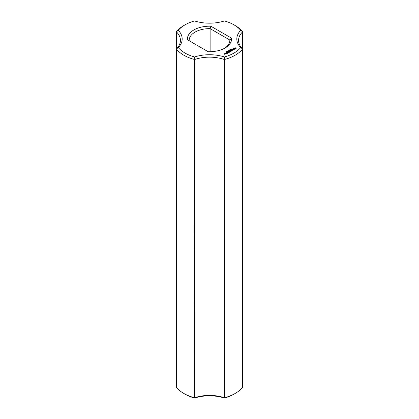 <?xml version="1.0" encoding="UTF-8"?>
<svg xmlns="http://www.w3.org/2000/svg" width="419" height="419" viewBox="0 0 419 419"><rect width="100%" height="100%" fill="white"/><g stroke="black" fill="none" stroke-linecap="round" stroke-linejoin="round"><path stroke-width="0.63" d="M183.815 393.451L185.046 394.164A34.583 19.965 0 0 0 194.557 398.05L194.641 397.757A29.063 16.776 0 0 1 224.359 397.757A36.327 20.971 0 0 0 235.185 393.451A36.327 20.971 0 0 0 242.648 387.198L242.648 31.802L240.684 30.325A34.583 19.965 0 0 0 233.954 24.836A34.583 19.965 0 0 0 224.443 20.95A30.802 17.787 0 0 1 194.557 20.95A34.583 19.965 0 0 0 185.046 24.836L183.815 25.549A36.327 20.971 0 0 0 176.352 31.802A29.063 16.776 0 0 1 180.437 40.381A29.063 16.776 0 0 1 176.352 48.96L176.352 387.198A36.327 20.971 0 0 0 183.815 393.451A36.327 20.971 0 0 0 194.641 397.757L194.557 56.958A34.583 19.965 0 0 1 178.316 47.583A30.802 17.787 0 0 0 178.316 30.325L176.352 31.802L176.352 48.96A36.327 20.971 0 0 0 194.641 59.519A29.063 16.776 0 0 1 224.359 59.519L224.443 56.958A30.802 17.787 0 0 0 194.557 56.958M176.352 48.96L178.316 47.583M194.557 398.05A30.802 17.787 0 0 1 224.443 398.05L224.359 59.519A36.327 20.971 0 0 0 242.648 48.96L240.684 47.583A34.583 19.965 0 0 1 224.443 56.958M224.443 398.05A34.583 19.965 0 0 0 233.954 394.164L235.185 393.451M240.684 30.325A30.802 17.787 0 0 0 240.684 47.583M185.046 24.836A34.583 19.965 0 0 0 178.316 30.325M210.883 26.229A22.087 12.753 0 0 0 187.455 39.753L208.117 51.684A22.087 12.753 0 0 0 225.118 47.97A22.087 12.753 0 0 0 231.545 38.155L210.883 26.229L210.129 28.639A20.342 11.742 0 0 0 189.158 40.381A20.342 11.742 0 0 0 189.168 40.743M236.091 48.897L236.091 48.216L235.363 47.797L233.456 48.216L233.456 48.897L234.184 49.316L236.091 48.897M230.895 49.416L231.063 49.086L230.843 49.332L231.456 49.379L230.906 49.353M233.682 49.657L232.398 49.735L232.786 49.206L232.026 49.667L233.32 49.594L232.927 50.118L233.682 49.657M230.633 49.798L230.523 49.358L231.037 49.657L230.633 49.798M230.214 50.133L229.701 49.835L230.612 49.903L229.858 49.851L230.214 50.133M229.135 50.432L229.303 50.102L229.083 50.348L229.696 50.395L229.151 50.369M232.713 50.254L231.335 49.892L232.273 50.505L231.964 50.757L232.713 50.4M231.796 50.924L230.79 50.275L230.041 50.709L230.728 50.385L231.105 50.605L230.67 50.929L231.23 50.673L231.607 50.893L231.047 51.291L231.796 50.856M228.874 50.814L228.764 50.374L229.277 50.673L228.874 50.814M228.47 50.783L228.853 50.919L228.544 51.066L227.91 50.867L228.737 50.741M229.68 51.348L230.817 51.417L229.822 50.84L230.466 51.359L229.497 51.244L229.701 51.804L228.8 51.354L229.801 52.008L229.68 51.348L229.869 52.008M227.721 51.511L227.313 51.275L227.831 51.212L227.721 51.511L227.402 51.233L227.727 51.453M227.271 51.767L226.862 51.532L227.381 51.469L227.271 51.767L226.951 51.49L227.271 51.715M226.375 51.825L227.145 51.877L226.375 51.825M228.921 52.585L229.544 52.155L228.418 51.579L228.853 51.904L228.418 52.228L229.355 52.192L228.921 52.585M228.596 52.773L227.47 52.124L228.596 52.7M226.119 52.186L226.197 51.898L226.6 52.134L226.119 52.186M225.38 53.402L226.375 53.48L225.872 53.113L225.38 53.328M227.58 53.36L228.203 52.93L227.198 52.349L226.454 52.71L227.135 52.459L227.517 52.679L227.077 53.004L227.637 52.747L228.015 52.967L227.58 53.36M225.773 53.826L225.144 53.464L225.202 53.999L225.773 53.826M225.218 54.145L224.238 53.931L224.542 53.684L224.05 53.899L224.731 54.36L225.218 54.145M233.954 24.836L235.185 25.549A36.327 20.971 0 0 1 242.648 31.802A29.063 16.776 0 0 0 238.563 40.381A29.063 16.776 0 0 0 242.648 48.96M224.474 48.326A20.342 11.742 0 0 0 229.842 40.381A20.342 11.742 0 0 0 229.832 40.015L231.545 38.155M229.832 40.743L229.832 40.015L210.129 28.639L210.129 51.699M235.991 49.002L235.928 48.557M235.991 48.353L235.363 48.033L233.556 48.353M233.582 48.735L233.556 49.002M233.619 48.557L233.582 48.971M233.488 49.693L233.472 49.961M228.884 50.526L229.151 50.746M226.653 51.663L226.642 51.977M226.663 51.589L226.721 51.856M225.396 53.684L225.385 54.004M235.279 49.086L234.116 48.95L234.509 48.175L235.436 48.405L235.043 49.175M235.043 48.939L234.776 49.206M234.776 48.971L234.509 49.175M235.488 48.557L235.436 48.95M230.911 49.662L230.57 49.657L230.911 49.73M229.151 50.678L228.889 50.594M228.722 50.992L228.46 50.856M226.192 53.443L225.569 53.365L226.192 53.585M225.034 54.114L224.605 54.145L225.034 54.255"/></g></svg>
